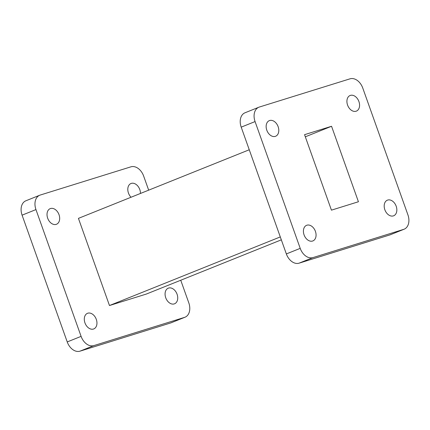<?xml version="1.0" encoding="UTF-8"?>
<svg xmlns="http://www.w3.org/2000/svg" width="430" height="430" viewBox="0 0 430 430"><rect width="100%" height="100%" fill="white"/><g stroke="black" fill="none" stroke-linecap="round" stroke-linejoin="round"><path stroke-width="0.64" d="M174.22 303.913A8.417 5.929 -111.9 0 1 165.813 297.974A8.417 5.929 -111.9 0 1 168.264 288.175A8.417 5.929 -111.9 0 1 168.576 288.062A8.417 5.929 -111.9 0 1 176.988 294.002A8.417 5.929 -111.9 0 1 174.537 303.8A8.417 5.929 -111.9 0 1 174.22 303.913M131.037 197.241A8.417 5.929 -111.9 0 1 127.796 189.399A8.417 5.929 -111.9 0 1 130.989 183.502A8.417 5.929 -111.9 0 1 131.306 183.39A8.417 5.929 -111.9 0 1 140.454 193.457M56.174 224.374A8.417 5.929 -111.9 0 1 47.762 218.435A8.417 5.929 -111.9 0 1 50.213 208.636A8.417 5.929 -111.9 0 1 50.53 208.523A8.417 5.929 -111.9 0 1 58.937 214.462A8.417 5.929 -111.9 0 1 56.486 224.261A8.417 5.929 -111.9 0 1 56.174 224.374M93.444 329.047A8.417 5.929 -111.9 0 1 85.038 323.113A8.417 5.929 -111.9 0 1 87.489 313.314A8.417 5.929 -111.9 0 1 87.801 313.201A8.417 5.929 -111.9 0 1 96.212 319.135A8.417 5.929 -111.9 0 1 93.761 328.934A8.417 5.929 -111.9 0 1 93.444 329.047M312.562 241.042A8.417 5.929 68.1 0 0 312.879 240.929A8.417 5.929 68.1 0 0 315.33 231.13A8.417 5.929 68.1 0 0 306.923 225.196A8.417 5.929 68.1 0 0 306.606 225.309A8.417 5.929 68.1 0 0 304.155 235.108A8.417 5.929 68.1 0 0 312.562 241.042M275.291 136.369A8.417 5.929 68.1 0 0 275.608 136.256A8.417 5.929 68.1 0 0 278.054 126.458A8.417 5.929 68.1 0 0 269.648 120.518A8.417 5.929 68.1 0 0 269.33 120.631A8.417 5.929 68.1 0 0 266.885 130.43A8.417 5.929 68.1 0 0 275.291 136.369M356.067 111.23A8.417 5.929 68.1 0 0 356.384 111.117A8.417 5.929 68.1 0 0 358.83 101.319A8.417 5.929 68.1 0 0 350.423 95.385A8.417 5.929 68.1 0 0 350.106 95.492A8.417 5.929 68.1 0 0 347.655 105.291A8.417 5.929 68.1 0 0 356.067 111.23M393.337 215.903A8.417 5.929 68.1 0 0 393.654 215.796A8.417 5.929 68.1 0 0 396.105 205.997A8.417 5.929 68.1 0 0 387.693 200.057A8.417 5.929 68.1 0 0 387.382 200.17A8.417 5.929 68.1 0 0 384.931 209.969A8.417 5.929 68.1 0 0 393.337 215.903M255.071 121.577L241.203 127.146A12.626 8.89 -111.9 0 1 244.998 112.784L258.865 107.215A12.626 8.89 68.1 0 0 255.071 121.577L300.215 248.363A12.626 8.89 68.1 0 0 312.949 257.602L403.646 229.378A12.626 8.89 68.1 0 0 404.119 229.212A12.626 8.89 68.1 0 0 407.914 214.844L362.769 88.064A12.626 8.89 68.1 0 0 350.036 78.824L259.338 107.048A12.626 8.89 68.1 0 0 258.865 107.215M312.949 257.602L299.081 263.171A12.626 8.89 -111.9 0 1 286.348 253.931L300.215 248.363M404.119 229.212L390.252 234.78A12.626 8.89 -111.9 0 1 389.779 234.947L403.646 229.378M241.203 127.146L286.348 253.931M299.081 263.171L389.779 234.947M249.255 149.764L78.432 218.37L109.473 305.531L146.318 294.066L281.327 239.838M280.29 236.925L109.473 305.531M331.551 126.275L358.426 201.751L331.433 210.152L304.558 134.676L331.551 126.275L305.316 136.81M148.673 190.162L143.652 176.069A12.626 8.89 68.1 0 0 130.919 166.829L40.221 195.053A12.626 8.89 68.1 0 0 39.748 195.22A12.626 8.89 68.1 0 0 35.953 209.582L22.086 215.156A12.626 8.89 -111.9 0 1 25.881 200.788L39.748 195.22M185.002 317.216L171.135 322.785A12.626 8.89 -111.9 0 1 170.662 322.952L184.529 317.383A12.626 8.89 68.1 0 0 185.002 317.216A12.626 8.89 68.1 0 0 188.797 302.854L180.745 280.236M67.23 341.936L81.098 336.367A12.626 8.89 68.1 0 0 93.831 345.607L79.964 351.176A12.626 8.89 -111.9 0 1 67.23 341.936L22.086 215.156M170.662 322.952L79.964 351.176M184.529 317.383L93.831 345.607M81.098 336.367L35.953 209.582"/></g></svg>
